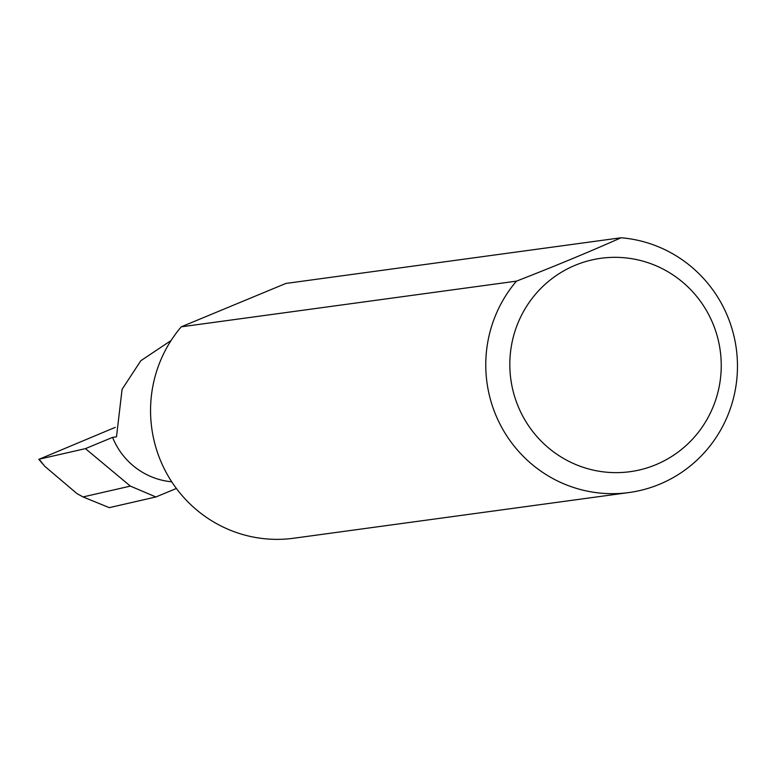 <?xml version="1.0" encoding="UTF-8"?>
<svg xmlns="http://www.w3.org/2000/svg" width="776" height="776" viewBox="0 0 776 776"><rect width="100%" height="100%" fill="white"/><g stroke="black" fill="none" stroke-linecap="round" stroke-linejoin="round"><path stroke-width="1.16" d="M176.385 488.473L155.898 496.97L130.368 486.106L85.438 448.635L112.569 437.383L116.487 436.849L122.084 389.319L140.834 360.714L171.079 340.519M713.26 324.455A107.689 105.672 82.2 0 0 575.229 265.256A107.689 105.672 82.2 0 0 517.796 405.518A107.689 105.672 82.2 0 0 655.827 464.717A107.689 105.672 82.2 0 0 713.26 324.455M621.052 237.766A128.205 125.809 -97.8 0 1 727.966 317.268A128.205 125.809 -97.8 0 1 628.929 492.547A128.205 125.809 -97.8 0 1 495.272 413.773A128.205 125.809 -97.8 0 1 516.476 281.135C554.714 266.236 589.576 251.773 621.052 237.766L285.84 283.453L181.264 326.822L516.476 281.135M628.929 492.547L293.716 538.234A128.205 125.809 -97.8 0 1 160.06 459.45A128.205 125.809 -97.8 0 1 181.264 326.822M112.569 437.383A71.722 70.383 82.2 0 0 171.729 481.799M155.898 496.97L109.27 507.649L83.042 496.941L130.368 486.106M83.042 496.941L76.999 493.623L44.765 466.298L39.149 459.237L115.304 427.324M44.765 466.298L38.8 459.266L85.438 448.635"/></g></svg>
